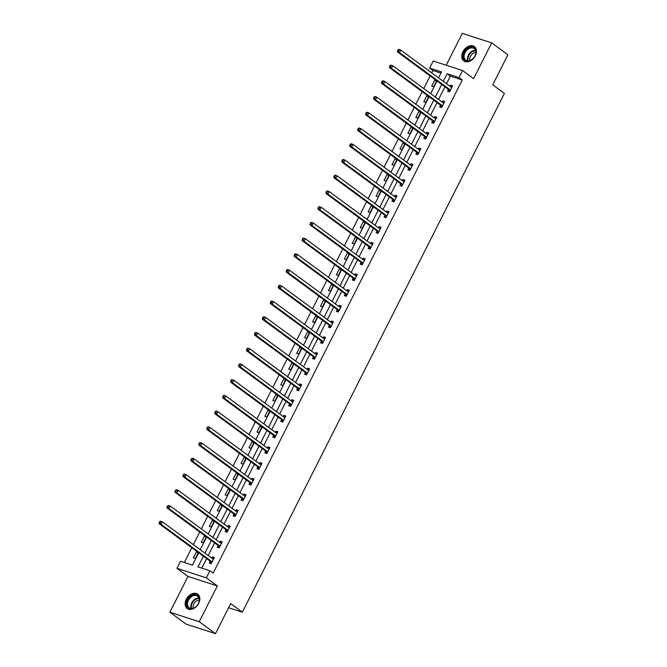 <?xml version="1.0" encoding="UTF-8"?>
<svg xmlns="http://www.w3.org/2000/svg" width="667" height="667" viewBox="0 0 667 667"><rect width="100%" height="100%" fill="white"/><g stroke="black" fill="none" stroke-linecap="round" stroke-linejoin="round"><path stroke-width="1" d="M462.915 51.726A8.929 6.345 -53.7 0 0 463.815 60.93A8.929 6.345 -53.7 0 0 475.296 55.745A8.929 6.345 -53.7 0 0 474.395 46.54A8.929 6.345 -53.7 0 0 462.915 51.726M186.293 599.341A8.929 6.345 -53.7 0 0 187.202 608.537A8.929 6.345 -53.7 0 0 198.674 603.352A8.929 6.345 -53.7 0 0 197.774 594.155A8.929 6.345 -53.7 0 0 186.293 599.341M440.97 73.095L432.891 70.477L429.648 68.092L433.216 61.031L462.581 70.552L459.013 77.605L447.107 73.754L443.28 81.332M228.581 607.729L242.338 612.189L504.394 93.413L492.721 84.826L507.895 54.786L491.679 42.871L462.314 33.35L446.206 65.241M242.338 612.189L230.665 603.61L215.491 633.65L186.126 624.129L169.91 612.214L199.275 621.727L217.35 585.943L206.328 577.839L176.963 568.317L180.532 561.264L192.438 565.124L198.666 552.785M217.35 585.943L187.994 576.421L169.91 612.214M187.994 576.421L176.963 568.317M432.891 70.477L431.707 72.828M430.132 75.938L423.762 88.553M422.186 91.662L415.816 104.277M414.24 107.395L407.87 120.002M406.295 123.12L399.925 135.734M398.357 138.844L391.988 151.459M390.412 154.569L384.042 167.184M382.466 170.302L376.096 182.908M374.52 186.026L368.151 198.641M366.575 201.751L360.205 214.365M358.638 217.475L352.259 230.09M350.692 233.208L344.322 245.815M342.746 248.933L336.376 261.547M334.801 264.657L328.431 277.272M326.855 280.382L320.485 292.996M318.909 296.115L312.54 308.721M310.972 311.839L304.602 324.454M303.026 327.564L296.657 340.178M295.081 343.288L288.711 355.903M287.135 359.021L280.765 371.627M279.19 374.746L272.82 387.36M271.252 390.47L264.874 403.085M263.307 406.203L256.937 418.809M255.361 421.928L248.991 434.534M247.415 437.652L241.045 450.267M239.47 453.377L233.1 465.991M231.524 469.109L225.154 481.716M223.587 484.834L217.217 497.44M215.641 500.558L209.271 513.173M207.695 516.283L201.326 528.898M199.75 532.016L193.38 544.622M191.804 547.74L184.35 562.498M215.491 633.65L199.275 621.727M198.024 552.309L196.448 551.801L193.397 557.845L195.381 558.496L198.374 552.568M205.97 536.585L204.394 536.076L201.342 542.121L203.327 542.763L206.32 536.843M213.915 520.86L212.339 520.343L209.288 526.396L211.272 527.038L214.265 521.11M221.861 505.136L220.285 504.619L217.225 510.672L219.21 511.314L222.203 505.386M229.807 489.403L228.231 488.894L225.171 494.939L227.155 495.589L230.148 489.661M237.752 473.678L236.168 473.17L233.117 479.214L235.101 479.856L238.094 473.937M245.689 457.954L244.114 457.437L241.062 463.49L243.046 464.132L246.04 458.204M253.635 442.221L252.059 441.712L249.008 447.765L250.992 448.407L253.985 442.479M261.581 426.496L260.005 425.988L256.945 432.033L258.929 432.683L261.931 426.755M269.526 410.772L267.951 410.263L264.891 416.308L266.875 416.95L269.868 411.022M277.472 395.047L275.896 394.53L272.836 400.584L274.821 401.226L277.814 395.298M285.409 379.315L283.834 378.806L280.782 384.859L282.766 385.501L285.759 379.573M293.355 363.59L291.779 363.081L288.728 369.126L290.712 369.776L293.705 363.849M301.301 347.866L299.725 347.357L296.673 353.402L298.658 354.044L301.651 348.116M309.246 332.141L307.67 331.624L304.611 337.677L306.595 338.319L309.588 332.391M317.192 316.408L315.616 315.9L312.556 321.953L314.541 322.595L317.534 316.667M325.137 300.684L323.553 300.175L320.502 306.22L322.486 306.87L325.479 300.942M333.075 284.959L331.499 284.45L328.447 290.495L330.432 291.137L333.425 285.209M341.02 269.235L339.445 268.718L336.393 274.771L338.377 275.413L341.371 269.485M348.966 253.502L347.39 252.993L344.33 259.046L346.315 259.688L349.308 253.76M356.912 237.777L355.336 237.269L352.276 243.313L354.26 243.955L357.254 238.036M364.857 222.053L363.282 221.544L360.222 227.589L362.206 228.231L365.199 222.303M372.795 206.328L371.219 205.811L368.167 211.864L370.152 212.506L373.145 206.578M380.74 190.595L379.164 190.087L376.113 196.14L378.097 196.782L381.09 190.854M388.686 174.871L387.11 174.362L384.059 180.407L386.043 181.049L389.036 175.129M396.632 159.146L395.056 158.638L391.996 164.682L393.98 165.324L396.973 159.396M404.577 143.422L403.001 142.905L399.942 148.958L401.926 149.6L404.919 143.672M412.514 127.689L410.939 127.18L407.887 133.233L409.872 133.875L412.865 127.947M420.46 111.964L418.884 111.456L415.833 117.5L417.817 118.142L420.81 112.223M428.406 96.24L426.83 95.731L423.778 101.776L425.763 102.418L428.756 96.49M436.351 80.515L434.776 79.998L431.716 86.051L433.7 86.693L436.693 80.765M203.385 556.245L197.991 566.925L209.897 570.777L213.14 573.161L462.256 79.99L450.35 76.13L446.523 83.717M444.947 86.835L438.578 99.441M437.002 102.56L430.632 115.166M429.056 118.284L422.686 130.899M421.119 134.009L414.741 146.623M413.173 149.742L406.803 162.348M405.228 165.466L398.858 178.072M397.282 181.191L390.912 193.805M389.336 196.915L382.966 209.53M381.391 212.648L375.021 225.254M373.453 228.372L367.083 240.979M365.508 244.097L359.138 256.712M357.562 259.822L351.192 272.436M349.616 275.554L343.247 288.161M341.671 291.279L335.301 303.894M333.733 307.003L327.355 319.618M325.788 322.728L319.418 335.343M317.842 338.461L311.472 351.067M309.897 354.185L303.527 366.8M301.951 369.91L295.581 382.524M294.005 385.634L287.635 398.249M286.068 401.367L279.698 413.974M278.122 417.092L271.752 429.706M270.177 432.816L263.807 445.431M262.231 448.541L255.861 461.155M254.285 464.274L247.916 476.88M246.348 479.998L239.97 492.613M238.402 495.723L232.033 508.337M230.457 511.447L224.087 524.062M222.511 527.18L216.141 539.786M214.566 542.905L208.196 555.519M206.62 558.629L201.809 568.159M210.097 561.364L209.271 562.998L211.256 563.64L214.307 557.587L212.323 556.945L211.731 558.112M218.034 545.639L217.217 547.265L219.193 547.907L222.253 541.862L220.268 541.22L219.676 542.388M225.98 529.906L225.154 531.541L227.139 532.183L230.198 526.138L228.214 525.496L227.622 526.663M233.925 514.182L233.1 515.816L235.084 516.458L238.144 510.405L236.16 509.763L235.568 510.939M241.871 498.457L241.045 500.092L243.03 500.734L246.081 494.681L244.097 494.039L243.513 495.206M249.817 482.733L248.991 484.359L250.975 485.001L254.027 478.956L252.043 478.314L251.451 479.481M257.754 467L256.937 468.634L258.921 469.276L261.973 463.232L259.988 462.59L259.396 463.757M265.699 451.276L264.874 452.91L266.858 453.552L269.918 447.499L267.934 446.857L267.342 448.032M273.645 435.551L272.82 437.185L274.804 437.827L277.864 431.774L275.88 431.132L275.288 432.299M281.591 419.826L280.765 421.452L282.75 422.094L285.801 416.05L283.825 415.408L283.233 416.575M289.536 404.094L288.711 405.728L290.695 406.37L293.747 400.325L291.762 399.683L291.171 400.85M297.482 388.369L296.657 390.003L298.641 390.645L301.692 384.592L299.708 383.95L299.116 385.126M305.419 372.645L304.594 374.27L306.578 374.921L309.638 368.868L307.654 368.226L307.062 369.393M313.365 356.92L312.54 358.546L314.524 359.188L317.584 353.143L315.599 352.501L315.007 353.668M321.311 341.187L320.485 342.821L322.469 343.463L325.529 337.419L323.545 336.768L322.953 337.944M329.256 325.463L328.431 327.097L330.415 327.739L333.467 321.686L331.482 321.044L330.899 322.219M337.202 309.738L336.376 311.364L338.361 312.014L341.412 305.961L339.428 305.319L338.836 306.487M345.139 294.005L344.322 295.639L346.306 296.281L349.358 290.237L347.374 289.595L346.782 290.762M353.085 278.281L352.259 279.915L354.244 280.557L357.304 274.512L355.319 273.862L354.727 275.037M361.03 262.556L360.205 264.19L362.189 264.832L365.249 258.779L363.265 258.137L362.673 259.305M368.976 246.832L368.151 248.458L370.135 249.108L373.187 243.055L371.202 242.413L370.619 243.58M376.922 231.099L376.096 232.733L378.081 233.375L381.132 227.33L379.148 226.688L378.556 227.856M384.867 215.374L384.042 217.008L386.026 217.65L389.078 211.606L387.093 210.955L386.501 212.131M392.805 199.65L391.979 201.284L393.964 201.926L397.023 195.873L395.039 195.231L394.447 196.398M400.75 183.925L399.925 185.551L401.909 186.201L404.969 180.148L402.985 179.506L402.393 180.674M408.696 168.192L407.87 169.827L409.855 170.469L412.915 164.424L410.93 163.782L410.338 164.949M416.642 152.468L415.816 154.102L417.8 154.744L420.852 148.699L418.868 148.049L418.284 149.225M424.587 136.743L423.762 138.377L425.746 139.019L428.798 132.966L426.813 132.324L426.221 133.492M432.524 121.019L431.707 122.645L433.692 123.295L436.743 117.242L434.759 116.6L434.167 117.767M440.47 105.286L439.645 106.92L441.629 107.562L444.689 101.517L442.705 100.875L442.113 102.043M448.416 89.561L447.59 91.196L449.575 91.838L452.635 85.793L450.65 85.143L450.058 86.318M462.581 70.552L473.603 78.656L491.679 42.871M462.256 79.99L459.013 77.605M209.897 570.777L206.328 577.839M438.561 77.864L441.554 71.953L429.648 68.092M200.242 549.666L206.612 537.052M208.187 533.942L214.557 521.327M216.125 518.217L222.503 505.603M224.07 502.484L230.44 489.878M232.016 486.76L238.386 474.145M239.962 471.035L246.331 458.421M247.907 455.303L254.277 442.696M255.853 439.578L262.223 426.972M263.79 423.853L270.16 411.239M271.736 408.129L278.106 395.514M279.681 392.396L286.051 379.79M287.627 376.672L293.997 364.065M295.573 360.947L301.943 348.332M303.51 345.223L309.888 332.608M311.456 329.49L317.825 316.883M319.401 313.765L325.771 301.159M327.347 298.041L333.717 285.426M335.293 282.316L341.662 269.701M343.238 266.583L349.608 253.977M351.175 250.859L357.545 238.244M359.121 235.134L365.491 222.52M367.067 219.41L373.437 206.795M375.012 203.677L381.382 191.07M382.958 187.952L389.328 175.338M390.895 172.228L397.274 159.613M398.841 156.503L405.211 143.889M406.787 140.77L413.156 128.164M414.732 125.046L421.102 112.431M422.678 109.321L429.048 96.707M430.624 93.597L436.993 80.982M441.704 84.451L435.334 97.057M433.758 100.175L427.389 112.781M425.813 115.9L419.443 128.514M417.875 131.624L411.506 144.239M409.93 147.357L403.56 159.963M401.984 163.082L395.614 175.696M394.039 178.806L387.669 191.421M386.093 194.531L379.723 207.145M378.156 210.263L371.777 222.87M370.21 225.988L363.84 238.603M362.264 241.712L355.895 254.327M354.319 257.437L347.949 270.052M346.373 273.17L340.003 285.776M338.427 288.894L332.058 301.509M330.49 304.619L324.12 317.234M322.545 320.343L316.175 332.958M314.599 336.076L308.229 348.683M306.653 351.801L300.283 364.415M298.708 367.525L292.338 380.14M290.77 383.25L284.392 395.865M282.825 398.983L276.455 411.589M274.879 414.707L268.509 427.322M266.933 430.432L260.564 443.046M258.988 446.165L252.618 458.771M251.042 461.889L244.672 474.495M243.105 477.614L236.735 490.228M235.159 493.338L228.789 505.953M227.214 509.071L220.844 521.677M219.268 524.796L212.898 537.402M211.322 540.52L204.952 553.135M450.35 76.13L447.107 73.754M214.007 558.187L212.323 556.945M198.132 553.035L196.448 551.801M206.078 537.31L204.394 536.076M221.953 542.454L220.268 541.22M214.024 521.586L212.339 520.343M229.898 526.73L228.214 525.496M221.969 505.861L220.285 504.619M237.844 511.005L236.16 509.763M229.915 490.128L228.231 488.894M245.781 495.281L244.097 494.039M237.852 474.404L236.168 473.17M253.727 479.548L252.043 478.314M245.798 458.679L244.114 457.437M261.672 463.823L259.988 462.59M253.743 442.955L252.059 441.712M269.618 448.099L267.934 446.857M261.689 427.222L260.005 425.988M277.564 432.366L275.88 431.132M269.635 411.497L267.951 410.263M285.501 416.642L283.825 415.408M277.58 395.773L275.896 394.53M293.447 400.917L291.762 399.683M285.518 380.048L283.834 378.806M301.392 385.192L299.708 383.95M293.463 364.315L291.779 363.081M309.338 369.46L307.654 368.226M301.409 348.591L299.725 347.357M317.284 353.735L315.599 352.501M309.355 332.866L307.67 331.624M325.229 338.011L323.545 336.768M317.3 317.142L315.616 315.9M333.167 322.286L331.482 321.044M325.238 301.409L323.553 300.175M341.112 306.553L339.428 305.319M333.183 285.684L331.499 284.45M349.058 290.829L347.374 289.595M341.129 269.96L339.445 268.718M357.003 275.104L355.319 273.862M349.074 254.235L347.39 252.993M364.949 259.38L363.265 258.137M357.02 238.503L355.336 237.269M372.886 243.647L371.202 242.413M364.966 222.778L363.282 221.544M380.832 227.922L379.148 226.688M372.903 207.053L371.219 205.811M388.778 212.198L387.093 210.955M380.849 191.329L379.164 190.087M396.723 196.473L395.039 195.231M388.794 175.596L387.11 174.362M404.669 180.74L402.985 179.506M396.74 159.872L395.056 158.638M412.615 165.016L410.93 163.782M404.686 144.147L403.001 142.905M420.552 149.291L418.868 148.049M412.623 128.423L410.939 127.18M428.497 133.567L426.813 132.324M420.569 112.69L418.884 111.456M436.443 117.834L434.759 116.6M428.514 96.965L426.83 95.731M444.389 102.109L442.705 100.875M436.46 81.241L434.776 79.998M452.334 86.385L450.65 85.143M159.746 521.511L159.238 522.519L160.03 522.77L160.539 521.769L159.746 521.511L160.38 521.177L162.364 521.819L213.081 559.104A1.142 0.784 108 0 0 213.357 559.213L213.482 559.221M160.539 521.769L162.364 521.819L161.089 524.345L159.105 523.695L209.822 560.98A1.142 0.784 108 0 1 210.03 561.23L211.231 563.632M212.081 562.006L212.014 561.872A1.142 0.784 108 0 0 211.806 561.622L161.089 524.345L160.03 522.77M212.473 558.663L213.715 558.763M159.238 522.519L159.105 523.695M193.305 594.964A7.729 5.494 126.3 0 1 199.366 599.825A7.729 5.494 126.3 0 1 192.705 608.487A7.729 5.494 126.3 0 1 186.652 603.627A7.729 5.494 126.3 0 1 193.305 594.964M193.055 608.229A7.154 5.086 -53.7 0 0 198.699 602.643A7.154 5.086 -53.7 0 0 197.565 596.206A7.154 5.086 -53.7 0 0 193.605 595.706A7.154 5.086 -53.7 0 0 187.961 601.292A7.154 5.086 -53.7 0 0 189.095 607.729A7.154 5.086 -53.7 0 0 193.055 608.229M193.305 608.146A5.636 4.002 126.3 0 1 197.974 600.292A5.636 4.002 126.3 0 1 199.225 600.1M198.257 594.58L198.316 594.622A8.871 6.303 -53.7 0 0 198.257 594.58A8.871 6.303 -53.7 0 0 193.347 593.963A8.871 6.303 -53.7 0 0 186.343 600.892A8.871 6.303 -53.7 0 0 187.752 608.871A8.871 6.303 -53.7 0 0 187.819 608.921L187.752 608.871M474.979 55.853A7.729 5.494 126.3 0 1 466.183 60.922A7.729 5.494 126.3 0 1 464.265 52.376A7.729 5.494 126.3 0 1 473.061 47.315A7.729 5.494 126.3 0 1 474.979 55.853M464.991 52.743A7.154 5.086 -53.7 0 0 465.716 60.122A7.154 5.086 -53.7 0 0 474.912 55.961A7.154 5.086 -53.7 0 0 474.187 48.591A7.154 5.086 -53.7 0 0 464.991 52.743M469.927 60.53A5.636 4.002 126.3 0 1 470.468 56.345A5.636 4.002 126.3 0 1 475.838 52.493M474.879 46.973L474.937 47.015A8.871 6.303 -53.7 0 0 474.879 46.973A8.871 6.303 -53.7 0 0 463.473 52.126A8.871 6.303 -53.7 0 0 464.374 61.264A8.871 6.303 -53.7 0 0 464.432 61.306L464.374 61.264M167.692 505.778L167.184 506.787L167.976 507.045L168.484 506.036L167.692 505.778L168.326 505.453L170.31 506.095L221.027 543.38A1.142 0.784 108 0 0 221.302 543.48L221.427 543.497M168.484 506.036L170.31 506.095L169.034 508.613L167.05 507.971L217.767 545.256A1.142 0.784 108 0 1 217.976 545.506L219.176 547.907M220.018 546.281L219.96 546.148A1.142 0.784 108 0 0 219.751 545.898L169.034 508.613L167.976 507.045M220.418 542.93L221.661 543.038M167.184 506.787L167.05 507.971M175.638 490.053L175.129 491.062L175.921 491.321L176.43 490.312L175.638 490.053L176.263 489.728L178.247 490.37L228.964 527.655A1.142 0.784 108 0 0 229.248 527.755L229.373 527.764M176.43 490.312L178.247 490.37L176.98 492.888L174.996 492.246L225.713 529.531A1.142 0.784 108 0 1 225.913 529.781L227.122 532.174M227.964 530.548L227.897 530.423A1.142 0.784 108 0 0 227.697 530.173L176.98 492.888L175.921 491.321M228.364 527.205L229.606 527.305M175.129 491.062L174.996 492.246M183.583 474.329L183.075 475.338L183.867 475.596L184.375 474.587L183.583 474.329L184.209 473.995L186.193 474.646L236.91 511.923A1.142 0.784 108 0 0 237.194 512.031L237.319 512.039M184.375 474.587L186.193 474.646L184.926 477.163L182.941 476.521L233.658 513.798A1.142 0.784 108 0 1 233.859 514.057L235.067 516.45M235.91 514.824L235.843 514.699A1.142 0.784 108 0 0 235.643 514.449L184.926 477.163L183.867 475.596M236.301 511.481L237.544 511.581M183.075 475.338L182.941 476.521M191.529 458.604L191.012 459.613L191.813 459.863L192.321 458.863L191.529 458.604L192.154 458.271L194.139 458.913L244.856 496.198A1.142 0.784 108 0 0 245.139 496.306L245.264 496.315M192.321 458.863L194.139 458.913L192.863 461.439L190.879 460.789L241.596 498.074A1.142 0.784 108 0 1 241.804 498.324L243.013 500.725M243.855 499.099L243.788 498.966A1.142 0.784 108 0 0 243.58 498.716L192.863 461.439L191.813 459.863M244.247 495.756L245.489 495.856M191.012 459.613L190.879 460.789M199.466 442.871L198.958 443.88L199.75 444.139L200.267 443.13L199.466 442.871L200.1 442.546L202.084 443.188L252.801 480.473A1.142 0.784 108 0 0 253.076 480.573L253.202 480.59M200.267 443.13L202.084 443.188L200.809 445.706L198.824 445.064L249.541 482.349A1.142 0.784 108 0 1 249.75 482.6L250.95 485.001M251.801 483.375L251.734 483.242A1.142 0.784 108 0 0 251.526 482.991L200.809 445.706L199.75 444.139M252.193 480.023L253.435 480.132M198.958 443.88L198.824 445.064M207.412 427.147L206.903 428.156L207.695 428.414L208.204 427.405L207.412 427.147L208.046 426.822L210.03 427.464L260.747 464.749A1.142 0.784 108 0 0 261.022 464.849L261.147 464.857M208.204 427.405L210.03 427.464L208.754 429.982L206.77 429.34L257.487 466.625A1.142 0.784 108 0 1 257.695 466.875L258.896 469.268M259.738 467.642L259.68 467.517A1.142 0.784 108 0 0 259.471 467.267L208.754 429.982L207.695 428.414M260.138 464.299L261.381 464.399M206.903 428.156L206.77 429.34M215.358 411.422L214.849 412.431L215.641 412.69L216.15 411.681L215.358 411.422L215.983 411.089L217.967 411.739L268.693 449.016A1.142 0.784 108 0 0 268.968 449.124L269.093 449.133M216.15 411.681L217.967 411.739L216.7 414.257L214.716 413.615L265.433 450.892A1.142 0.784 108 0 1 265.633 451.15L266.842 453.543M267.684 451.918L267.617 451.792A1.142 0.784 108 0 0 267.417 451.542L216.7 414.257L215.641 412.69M268.084 448.574L269.326 448.674M214.849 412.431L214.716 413.615M223.303 395.698L222.795 396.707L223.587 396.957L224.095 395.948L223.303 395.698L223.929 395.364L225.913 396.006L276.63 433.292A1.142 0.784 108 0 0 276.913 433.4L277.038 433.408M224.095 395.948L225.913 396.006L224.646 398.532L222.661 397.882L273.378 435.167A1.142 0.784 108 0 1 273.578 435.418L274.787 437.819M275.629 436.193L275.563 436.06A1.142 0.784 108 0 0 275.363 435.809L224.646 398.532L223.587 396.957M276.021 432.841L277.272 432.95M222.795 396.707L222.661 397.882M231.249 379.965L230.74 380.974L231.532 381.232L232.041 380.223L231.249 379.965L231.874 379.64L233.859 380.282L284.576 417.567A1.142 0.784 108 0 0 284.859 417.667L284.984 417.684M232.041 380.223L233.859 380.282L232.583 382.8L230.599 382.158L281.316 419.443A1.142 0.784 108 0 1 281.524 419.693L282.733 422.094M283.575 420.468L283.508 420.335A1.142 0.784 108 0 0 283.3 420.085L232.583 382.8L231.532 381.232M283.967 417.117L285.209 417.225M230.74 380.974L230.599 382.158M239.186 364.24L238.678 365.249L239.478 365.508L239.987 364.499L239.186 364.24L239.82 363.915L241.804 364.557L292.521 401.842A1.142 0.784 108 0 0 292.796 401.943L292.921 401.951M239.987 364.499L241.804 364.557L240.529 367.075L238.544 366.433L289.261 403.718A1.142 0.784 108 0 1 289.47 403.969L290.679 406.361M291.521 404.736L291.454 404.611A1.142 0.784 108 0 0 291.246 404.36L240.529 367.075L239.478 365.508M291.913 401.392L293.155 401.492M238.678 365.249L238.544 366.433M247.132 348.516L246.623 349.525L247.415 349.783L247.924 348.774L247.132 348.516L247.765 348.182L249.75 348.824L300.467 386.11A1.142 0.784 108 0 0 300.742 386.218L300.867 386.226M247.924 348.774L249.75 348.824L248.474 351.351L246.49 350.709L297.207 387.986A1.142 0.784 108 0 1 297.415 388.244L298.616 390.637M299.466 389.011L299.4 388.886A1.142 0.784 108 0 0 299.191 388.636L248.474 351.351L247.415 349.783M299.858 385.668L301.1 385.768M246.623 349.525L246.49 350.709M255.077 332.791L254.569 333.8L255.361 334.05L255.87 333.041L255.077 332.791L255.711 332.458L257.695 333.1L308.412 370.385A1.142 0.784 108 0 0 308.688 370.493L308.813 370.502M255.87 333.041L257.695 333.1L256.42 335.626L254.435 334.976L305.152 372.261A1.142 0.784 108 0 1 305.361 372.511L306.562 374.912M307.404 373.287L307.345 373.153A1.142 0.784 108 0 0 307.137 372.903L256.42 335.626L255.361 334.05M307.804 369.935L309.046 370.043M254.569 333.8L254.435 334.976M263.023 317.058L262.515 318.067L263.307 318.326L263.815 317.317L263.023 317.058L263.648 316.733L265.633 317.375L316.35 354.661A1.142 0.784 108 0 0 316.633 354.761L316.758 354.777M263.815 317.317L265.633 317.375L264.365 319.893L262.381 319.251L313.098 356.537A1.142 0.784 108 0 1 313.298 356.787L314.507 359.188M315.349 357.562L315.283 357.429A1.142 0.784 108 0 0 315.082 357.178L264.365 319.893L263.307 318.326M315.749 354.21L316.992 354.319M262.515 318.067L262.381 319.251M270.969 301.334L270.46 302.343L271.252 302.601L271.761 301.592L270.969 301.334L271.594 301.009L273.578 301.651L324.295 338.928A1.142 0.784 108 0 0 324.579 339.036L324.704 339.044M271.761 301.592L273.578 301.651L272.303 304.169L270.327 303.527L321.044 340.812A1.142 0.784 108 0 1 321.244 341.062L322.453 343.455M323.295 341.829L323.228 341.704A1.142 0.784 108 0 0 323.028 341.454L272.303 304.169L271.252 302.601M323.687 338.486L324.929 338.586M270.46 302.343L270.327 303.527M278.906 285.609L278.397 286.618L279.198 286.877L279.706 285.868L278.906 285.609L279.54 285.276L281.524 285.918L332.241 323.203A1.142 0.784 108 0 0 332.516 323.312L332.65 323.32M279.706 285.868L281.524 285.918L280.248 288.444L278.264 287.802L328.981 325.079A1.142 0.784 108 0 1 329.19 325.329L330.398 327.73M331.241 326.105L331.174 325.98A1.142 0.784 108 0 0 330.965 325.729L280.248 288.444L279.198 286.877M331.632 322.761L332.875 322.861M278.397 286.618L278.264 287.802M286.852 269.885L286.343 270.885L287.135 271.144L287.644 270.135L286.852 269.885L287.485 269.551L289.47 270.193L340.187 307.479A1.142 0.784 108 0 0 340.462 307.587L340.587 307.595M287.644 270.135L289.47 270.193L288.194 272.711L286.21 272.069L336.927 309.355A1.142 0.784 108 0 1 337.135 309.605L338.336 312.006M339.186 310.38L339.119 310.247A1.142 0.784 108 0 0 338.911 309.997L288.194 272.711L287.135 271.144M339.578 307.028L340.82 307.137M286.343 270.885L286.21 272.069M294.797 254.152L294.289 255.161L295.081 255.419L295.589 254.41L294.797 254.152L295.431 253.827L297.415 254.469L348.132 291.754A1.142 0.784 108 0 0 348.407 291.854L348.533 291.871M295.589 254.41L297.415 254.469L296.14 256.987L294.155 256.345L344.872 293.63A1.142 0.784 108 0 1 345.081 293.88L346.281 296.281M347.123 294.656L347.065 294.522A1.142 0.784 108 0 0 346.857 294.272L296.14 256.987L295.081 255.419M347.524 291.304L348.766 291.412M294.289 255.161L294.155 256.345M302.743 238.427L302.234 239.436L303.026 239.695L303.535 238.686L302.743 238.427L303.368 238.102L305.353 238.744L356.07 276.021A1.142 0.784 108 0 0 356.353 276.13L356.478 276.138M303.535 238.686L305.353 238.744L304.085 241.262L302.101 240.62L352.818 277.906A1.142 0.784 108 0 1 353.018 278.156L354.227 280.549M355.069 278.923L355.002 278.798A1.142 0.784 108 0 0 354.802 278.548L304.085 241.262L303.026 239.695M355.469 275.579L356.712 275.679M302.234 239.436L302.101 240.62M310.689 222.703L310.18 223.712L310.972 223.97L311.481 222.961L310.689 222.703L311.314 222.369L313.298 223.011L364.015 260.297A1.142 0.784 108 0 0 364.299 260.405L364.424 260.413M311.481 222.961L313.298 223.011L312.031 225.538L310.047 224.896L360.764 262.173A1.142 0.784 108 0 1 360.964 262.423L362.173 264.824M363.015 263.198L362.948 263.073A1.142 0.784 108 0 0 362.748 262.815L312.031 225.538L310.972 223.97M363.407 259.855L364.657 259.955M310.18 223.712L310.047 224.896M318.634 206.978L318.126 207.979L318.918 208.237L319.426 207.229L318.634 206.978L319.26 206.645L321.244 207.287L371.961 244.572A1.142 0.784 108 0 0 372.244 244.681L372.369 244.689M319.426 207.229L321.244 207.287L319.968 209.805L317.984 209.163L368.701 246.448A1.142 0.784 108 0 1 368.909 246.698L370.118 249.099M370.96 247.474L370.894 247.34A1.142 0.784 108 0 0 370.685 247.09L319.968 209.805L318.918 208.237M371.352 244.122L372.595 244.23M318.126 207.979L317.984 209.163M326.572 191.246L326.063 192.254L326.863 192.513L327.372 191.504L326.572 191.246L327.205 190.92L329.19 191.562L379.907 228.848A1.142 0.784 108 0 0 380.182 228.948L380.307 228.964M327.372 191.504L329.19 191.562L327.914 194.08L325.93 193.438L376.647 230.724A1.142 0.784 108 0 1 376.855 230.974L378.064 233.375M378.906 231.749L378.839 231.616A1.142 0.784 108 0 0 378.631 231.366L327.914 194.08L326.863 192.513M379.298 228.397L380.54 228.506M326.063 192.254L325.93 193.438M334.517 175.521L334.009 176.53L334.801 176.788L335.309 175.78L334.517 175.521L335.151 175.196L337.135 175.838L387.852 213.115A1.142 0.784 108 0 0 388.127 213.223L388.252 213.232M335.309 175.78L337.135 175.838L335.86 178.356L333.875 177.714L384.592 214.999A1.142 0.784 108 0 1 384.801 215.249L386.001 217.642M386.843 216.016L386.785 215.891A1.142 0.784 108 0 0 386.577 215.641L335.86 178.356L334.801 176.788M387.244 212.673L388.486 212.773M334.009 176.53L333.875 177.714M342.463 159.797L341.954 160.805L342.746 161.064L343.255 160.055L342.463 159.797L343.096 159.463L345.081 160.105L395.798 197.39A1.142 0.784 108 0 0 396.073 197.499L396.198 197.507M343.255 160.055L345.081 160.105L343.805 162.631L341.821 161.989L392.538 199.266A1.142 0.784 108 0 1 392.746 199.516L393.947 201.918M394.789 200.292L394.731 200.167A1.142 0.784 108 0 0 394.522 199.908L343.805 162.631L342.746 161.064M395.189 196.948L396.431 197.048M341.954 160.805L341.821 161.989M350.408 144.072L349.9 145.072L350.692 145.331L351.201 144.322L350.408 144.072L351.034 143.739L353.018 144.38L403.735 181.666A1.142 0.784 108 0 0 404.019 181.774L404.144 181.783M351.201 144.322L353.018 144.38L351.751 146.898L349.766 146.256L400.483 183.542A1.142 0.784 108 0 1 400.684 183.792L401.893 186.193M402.735 184.567L402.668 184.434A1.142 0.784 108 0 0 402.468 184.184L351.751 146.898L350.692 145.331M403.135 181.216L404.377 181.324M349.9 145.072L349.766 146.256M358.354 128.339L357.845 129.348L358.638 129.606L359.146 128.598L358.354 128.339L358.979 128.014L360.964 128.656L411.681 165.941A1.142 0.784 108 0 0 411.964 166.041L412.089 166.058M359.146 128.598L360.964 128.656L359.688 131.174L357.712 130.532L408.429 167.817A1.142 0.784 108 0 1 408.629 168.067L409.838 170.469M410.68 168.843L410.614 168.709A1.142 0.784 108 0 0 410.413 168.459L359.688 131.174L358.638 129.606M411.072 165.491L412.314 165.599M357.845 129.348L357.712 130.532M366.291 112.615L365.783 113.623L366.583 113.882L367.092 112.873L366.291 112.615L366.925 112.281L368.909 112.931L419.626 150.208A1.142 0.784 108 0 0 419.902 150.317L420.035 150.325M367.092 112.873L368.909 112.931L367.634 115.449L365.649 114.807L416.366 152.093A1.142 0.784 108 0 1 416.575 152.343L417.784 154.736M418.626 153.11L418.559 152.985A1.142 0.784 108 0 0 418.351 152.735L367.634 115.449L366.583 113.882M419.018 149.767L420.26 149.867M365.783 113.623L365.649 114.807M374.237 96.89L373.728 97.899L374.52 98.149L375.029 97.149L374.237 96.89L374.871 96.557L376.855 97.199L427.572 134.484A1.142 0.784 108 0 0 427.847 134.592L427.972 134.601M375.029 97.149L376.855 97.199L375.579 99.725L373.595 99.083L424.312 136.36A1.142 0.784 108 0 1 424.52 136.61L425.721 139.011M426.572 137.385L426.505 137.26A1.142 0.784 108 0 0 426.296 137.002L375.579 99.725L374.52 98.149M426.963 134.042L428.206 134.142M373.728 97.899L373.595 99.083M382.183 81.157L381.674 82.166L382.466 82.425L382.975 81.416L382.183 81.157L382.816 80.832L384.801 81.474L435.518 118.759A1.142 0.784 108 0 0 435.793 118.859L435.918 118.876M382.975 81.416L384.801 81.474L383.525 83.992L381.541 83.35L432.258 120.635A1.142 0.784 108 0 1 432.466 120.885L433.667 123.287M434.509 121.661L434.45 121.527A1.142 0.784 108 0 0 434.242 121.277L383.525 83.992L382.466 82.425M434.909 118.309L436.151 118.418M381.674 82.166L381.541 83.35M390.128 65.433L389.62 66.442L390.412 66.7L390.92 65.691L390.128 65.433L390.754 65.108L392.738 65.75L443.455 103.035A1.142 0.784 108 0 0 443.738 103.135L443.863 103.143M390.92 65.691L392.738 65.75L391.471 68.267L389.486 67.625L440.203 104.911A1.142 0.784 108 0 1 440.403 105.161L441.612 107.562M442.454 105.936L442.388 105.803A1.142 0.784 108 0 0 442.188 105.553L391.471 68.267L390.412 66.7M442.855 102.585L444.097 102.685M389.62 66.442L389.486 67.625M398.074 49.708L397.565 50.717L398.357 50.975L398.866 49.967L398.074 49.708L398.699 49.375L400.684 50.025L451.401 87.302A1.142 0.784 108 0 0 451.684 87.41L451.809 87.419M398.866 49.967L400.684 50.025L399.416 52.543L397.432 51.901L448.149 89.186A1.142 0.784 108 0 1 448.349 89.436L449.558 91.829M450.4 90.203L450.333 90.078A1.142 0.784 108 0 0 450.133 89.828L399.416 52.543L398.357 50.975M450.792 86.86L452.043 86.96M397.565 50.717L397.432 51.901M212.014 561.872L210.03 561.23M211.806 561.622L209.822 560.98M191.162 608.454A7.154 5.086 126.3 0 1 196.982 598.191A7.154 5.086 126.3 0 1 198.883 597.957M199.024 598.399A6.92 4.919 -53.7 0 0 197.299 598.633A6.92 4.919 -53.7 0 0 191.629 608.462M467.775 60.847A7.154 5.086 126.3 0 1 468.367 55.228A7.154 5.086 126.3 0 1 475.496 50.35M475.646 50.792A6.92 4.919 -53.7 0 0 468.851 55.519A6.92 4.919 -53.7 0 0 468.242 60.855M219.96 546.148L217.976 545.506M219.751 545.898L217.767 545.256M227.897 530.423L225.913 529.781M227.697 530.173L225.713 529.531M235.843 514.699L233.859 514.057M235.643 514.449L233.658 513.798M243.788 498.966L241.804 498.324M243.58 498.716L241.596 498.074M251.734 483.242L249.75 482.6M251.526 482.991L249.541 482.349M259.68 467.517L257.695 466.875M259.471 467.267L257.487 466.625M267.617 451.792L265.633 451.15M267.417 451.542L265.433 450.892M275.563 436.06L273.578 435.418M275.363 435.809L273.378 435.167M283.508 420.335L281.524 419.693M283.3 420.085L281.316 419.443M291.454 404.611L289.47 403.969M291.246 404.36L289.261 403.718M299.4 388.886L297.415 388.244M299.191 388.636L297.207 387.986M307.345 373.153L305.361 372.511M307.137 372.903L305.152 372.261M315.283 357.429L313.298 356.787M315.082 357.178L313.098 356.537M323.228 341.704L321.244 341.062M323.028 341.454L321.044 340.812M331.174 325.98L329.19 325.329M330.965 325.729L328.981 325.079M339.119 310.247L337.135 309.605M338.911 309.997L336.927 309.355M347.065 294.522L345.081 293.88M346.857 294.272L344.872 293.63M355.002 278.798L353.018 278.156M354.802 278.548L352.818 277.906M362.948 263.073L360.964 262.423M362.748 262.815L360.764 262.173M370.894 247.34L368.909 246.698M370.685 247.09L368.701 246.448M378.839 231.616L376.855 230.974M378.631 231.366L376.647 230.724M386.785 215.891L384.801 215.249M386.577 215.641L384.592 214.999M394.731 200.167L392.746 199.516M394.522 199.908L392.538 199.266M402.668 184.434L400.684 183.792M402.468 184.184L400.483 183.542M410.614 168.709L408.629 168.067M410.413 168.459L408.429 167.817M418.559 152.985L416.575 152.343M418.351 152.735L416.366 152.093M426.505 137.26L424.52 136.61M426.296 137.002L424.312 136.36M434.45 121.527L432.466 120.885M434.242 121.277L432.258 120.635M442.388 105.803L440.403 105.161M442.188 105.553L440.203 104.911M450.333 90.078L448.349 89.436M450.133 89.828L448.149 89.186"/></g></svg>
